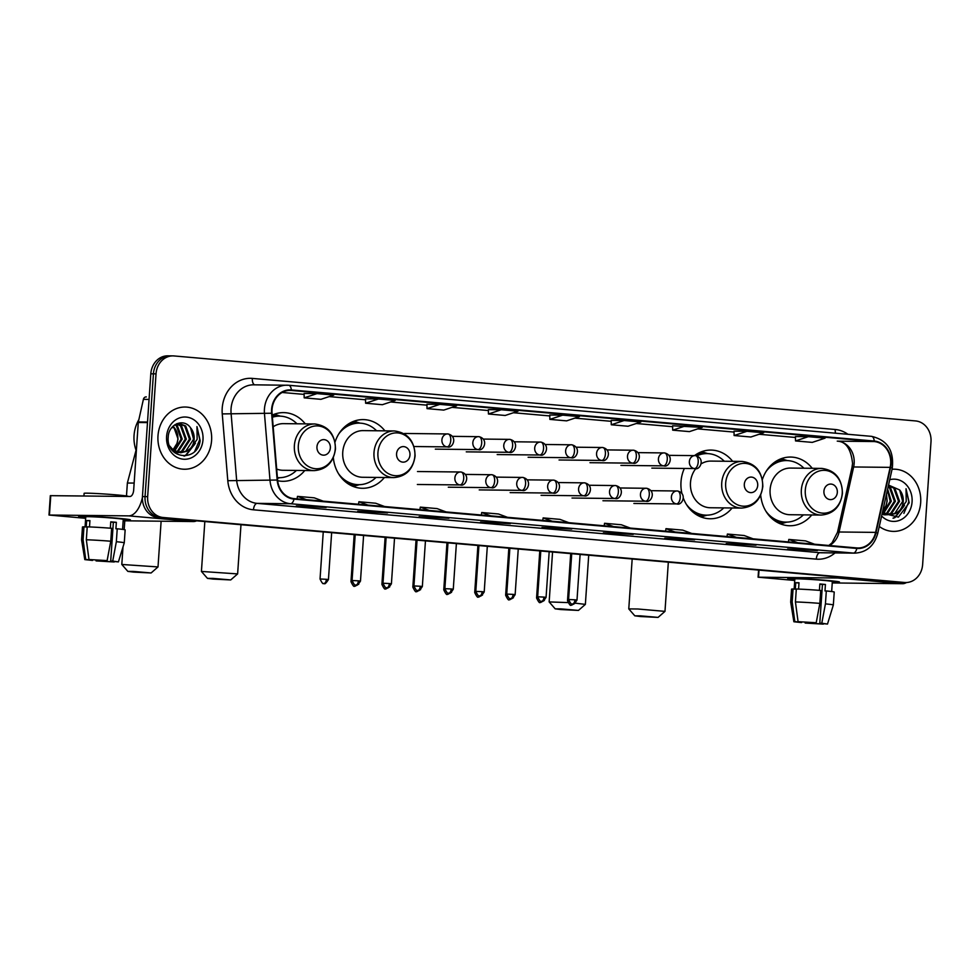 <?xml version="1.0" encoding="UTF-8"?>
<svg xmlns="http://www.w3.org/2000/svg" width="980" height="980" viewBox="0 0 980 980"><rect width="100%" height="100%" fill="white"/><g stroke="black" fill="none" stroke-linecap="round" stroke-linejoin="round"><path stroke-width="1.47" d="M760.688 495.084A34.349 29.682 90.6 0 0 789.843 525.745A34.349 29.682 90.6 0 0 811.746 514.966M684.346 468.465A34.349 29.682 90.6 0 0 681.002 481.829A34.349 29.682 90.6 0 0 681.86 493.197M683.403 498.293A34.349 29.682 90.6 0 0 710.218 518.763A34.349 29.682 90.6 0 0 732.121 507.983M333.335 457.636A34.349 29.682 90.6 0 0 362.49 488.285A34.349 29.682 90.6 0 0 384.393 477.505M277.671 480.715A34.349 29.682 90.6 0 0 282.865 481.303A34.349 29.682 90.6 0 0 304.768 470.523M384.895 430.845A34.349 29.682 90.6 0 0 363.225 419.599A34.349 29.682 90.6 0 0 335.013 442.139M732.624 461.323A34.349 29.682 90.6 0 0 710.953 450.077A34.349 29.682 90.6 0 0 694.514 455.614M812.236 468.305A34.349 29.682 90.6 0 0 790.578 457.06A34.349 29.682 90.6 0 0 762.367 479.588M305.27 423.875A34.349 29.682 90.6 0 0 283.612 412.617A34.349 29.682 90.6 0 0 272.207 415.116M171.5 355.924A19.441 16.807 90.6 0 0 170.385 355.863L167.776 355.838A19.441 16.807 90.6 0 0 150.81 373.809L142.443 496.578A19.441 16.807 90.6 0 0 157.878 517.428L899.346 582.414A19.441 16.807 90.6 0 0 900.461 582.475L903.07 582.5A19.441 16.807 90.6 0 1 901.955 582.451A19.441 16.807 90.6 0 0 903.07 582.5L905.667 582.524A19.441 16.807 90.6 0 0 922.633 564.554L931 441.784A19.441 16.807 90.6 0 0 915.577 420.935L174.097 355.948A19.441 16.807 90.6 0 0 172.995 355.887A19.441 16.807 90.6 0 0 156.028 373.858L147.662 496.627A19.441 16.807 90.6 0 0 163.084 517.489L904.565 582.475A19.441 16.807 90.6 0 0 905.667 582.524M147.662 496.627L145.052 496.603A19.441 16.807 90.6 0 0 160.487 517.452L901.955 582.451L160.487 517.452A19.441 16.807 90.6 0 1 145.052 496.603L153.419 373.833L145.052 496.603L142.443 496.578M170.385 355.863A19.441 16.807 90.6 0 0 153.419 373.833A19.441 16.807 90.6 0 1 170.385 355.863L172.995 355.887M157.988 435.782A31.103 26.889 90.6 0 0 184.448 469.236A31.103 26.889 90.6 0 0 211.582 440.486A31.103 26.889 90.6 0 0 185.122 407.031A31.103 26.889 90.6 0 0 157.988 435.782A31.103 26.889 90.6 0 0 184.448 469.236A31.103 26.889 90.6 0 0 211.582 440.486A31.103 26.889 90.6 0 0 185.122 407.031A31.103 26.889 90.6 0 0 157.988 435.782M879.281 526.456A31.103 26.889 90.6 0 0 893.539 531.393A31.103 26.889 90.6 0 0 920.673 502.63A31.103 26.889 90.6 0 0 894.201 469.187A31.103 26.889 90.6 0 0 892.07 469.261A31.103 26.889 90.6 0 1 894.201 469.187L894.201 469.187A31.103 26.889 90.6 0 1 920.673 502.63A31.103 26.889 90.6 0 1 893.539 531.393A31.103 26.889 90.6 0 1 879.281 526.456M272.024 409.567A20.739 17.922 -89.4 0 1 290.117 390.408A20.739 17.922 -89.4 0 1 291.305 390.457L874.197 441.551A20.739 17.922 -89.4 0 1 890.146 467.362L875.606 532.385A20.739 17.922 -89.4 0 1 858.039 547.991A20.739 17.922 -89.4 0 1 856.851 547.93L294.025 498.6A20.739 17.922 -89.4 0 1 277.597 479.967L272.048 413.18A20.739 17.922 -89.4 0 1 272.024 409.567M271.582 409.53A21.254 18.375 90.6 0 0 271.607 413.241L277.156 480.029A21.254 18.375 90.6 0 0 294 499.114L856.814 548.445A21.254 18.375 90.6 0 0 876.047 532.52L890.575 467.485A21.254 18.375 90.6 0 0 874.234 441.037L291.342 389.942A21.254 18.375 90.6 0 0 271.582 409.53M795.429 436.541L808.341 436.676L795.527 440.927L795.429 436.541M734.02 431.163L746.932 431.298L734.106 435.537L734.02 431.163M685.51 425.908L672.697 430.159L689.442 431.616L702.256 427.378L672.598 425.786M611.189 420.396L624.089 420.53L611.275 424.769L611.189 420.396M304.094 393.47L317.005 393.617L304.192 397.856L304.094 393.47M365.516 398.86L378.427 398.995L365.613 403.233L365.516 398.86M426.937 404.238L439.836 404.385L427.023 408.623L426.937 404.238M488.346 409.628L501.258 409.763L488.444 414.001L488.346 409.628M549.768 415.005L562.679 415.14L549.854 419.391L549.768 415.005M694.6 539.809L664.808 538.204L694.6 539.809A5.182 2.597 -85 0 1 694.489 539.809L677.793 538.339M756.009 545.199L726.229 543.582L756.009 545.199A5.182 2.597 -85 0 1 755.911 545.186L739.214 543.729M817.43 550.576L787.638 548.971L817.43 550.576A5.182 2.597 -85 0 1 817.332 550.576L800.623 549.106M510.347 523.663L480.555 522.058L510.347 523.663A5.182 2.597 -85 0 1 510.249 523.651L493.54 522.193M448.926 518.273L419.134 516.668L448.926 518.273A5.182 2.597 -85 0 1 448.828 518.273L432.131 516.815M387.504 512.895L357.724 511.291L387.504 512.895A5.182 2.597 -85 0 1 387.406 512.895L370.71 511.425M326.095 507.518L296.303 505.901L326.095 507.518A5.182 2.597 -85 0 1 325.997 507.505L309.288 506.048M633.178 534.431L603.386 532.814L633.178 534.431A5.182 2.597 -85 0 1 633.08 534.418L616.371 532.961M571.757 529.041L541.977 527.436L571.757 529.041A5.182 2.597 -85 0 1 571.659 529.041L554.962 527.571M734.106 435.537L750.864 437.007L763.677 432.768L746.932 431.298M795.527 440.927L812.273 442.384L825.099 438.146L808.341 436.676M488.444 414.001L505.19 415.471L518.004 411.233L501.258 409.763M427.023 408.623L443.769 410.093L456.594 405.843L439.836 404.385M365.613 403.233L382.359 404.703L395.173 400.465L378.427 398.995M304.192 397.856L320.938 399.326L333.764 395.087L317.005 393.617M611.275 424.769L628.021 426.239L640.846 422L624.089 420.53M549.854 419.391L566.612 420.861L579.425 416.61L562.679 415.14M558.723 528.906L558.796 527.914M620.144 534.284L620.205 533.292M313.061 507.371L313.122 506.378M374.47 512.76L374.544 511.768M435.892 518.138L435.953 517.146M497.301 523.516L497.375 522.524M804.396 550.442L804.458 549.449M742.975 545.052L743.036 544.059M681.553 539.674L681.627 538.682M672.697 430.159L672.598 425.773M568.915 522.695L559.899 519.363L543.141 517.893L542.749 520.404M552.169 521.225L543.141 517.893M507.493 517.317L498.477 513.986L481.731 512.516L481.327 515.015M490.747 515.848L481.731 512.516M446.084 511.928L437.055 508.596L420.31 507.126L419.918 509.637M429.326 510.458L420.31 507.126M384.662 506.55L375.646 503.218L358.888 501.748L358.496 504.247M367.916 505.08L358.888 501.748M323.241 501.16L314.225 497.828L297.479 496.37L297.087 498.869M306.495 499.69L297.479 496.37M630.336 528.073L621.308 524.753L604.562 523.283L604.17 525.782M613.578 526.615L604.562 523.283M691.745 533.463L682.729 530.131L665.971 528.661L665.579 531.172M675 531.993L665.971 528.661M753.167 538.841L744.139 535.509L727.393 534.051L727.001 536.55M736.421 537.371L727.393 534.051M814.576 544.231L805.56 540.899L788.814 539.429L788.41 541.94M797.83 542.761L788.814 539.429M138.854 419.685A32.401 28.004 90.6 0 0 134.052 435.439A32.401 28.004 90.6 0 0 136.33 451.008M175.334 424.475L177.441 425.884L182.194 439.077L174.648 450.996M174.134 451.266L173.423 451.596M174.857 424.781L176.4 425.871L181.153 439.065L174.134 450.665M178.776 452.54L182.611 451.253L190.475 439.163L185.71 425.969L179.095 423.434L176.988 423.63L181.57 425.933L186.335 439.126L178.47 451.204L176.719 451.976M176.192 452.135L174.636 452.491M176.633 423.789L180.541 425.92L185.293 439.113L177.441 451.192L176.192 451.768M175.677 451.964L174.256 452.356M178.262 452.613L174.342 452.429M178.568 423.434L184.681 425.957L189.434 439.15L181.57 451.241L178.262 452.429M177.748 452.527L176.192 452.674M176.706 452.699L174.562 452.625M190.549 427.795C183.775 417.725 168.658 424.156 168.229 436.86C165.743 459.289 197.703 462.646 200.128 440.657L196.956 426.582L197.127 439.383L190.561 448.326A14.651 12.654 90.6 0 0 194.15 439.212A14.651 12.654 90.6 0 0 190.549 427.795L193.575 439.199L185.71 451.29L180.332 452.723M190.561 448.326L186.751 451.302L180.847 452.736L173.436 450.188L169.663 445.974M180.847 452.736L171.733 449.636M173.399 425.933L178.054 439.028L176.915 443.536L172.982 449.832M176.915 443.536A14.651 12.654 90.6 0 0 177.846 439.028A14.651 12.654 90.6 0 0 172.982 426.312M166.588 436.541A21.131 18.253 90.6 0 0 183.346 459.204A21.131 18.253 90.6 0 0 202.995 439.726A21.131 18.253 90.6 0 0 186.225 417.076A21.131 18.253 90.6 0 0 166.588 436.541M196.956 426.582L199.749 439.567L194.787 451.241M194.444 444.675L185.563 455.284L183.922 456.043M195.424 443.23L186.078 455.284L184.485 456.031M85.726 517.416A25.921 0.87 3.9 0 1 78.694 516.288A25.921 0.87 3.9 0 1 117.551 518.236A25.921 0.87 3.9 0 1 130.328 519.817A25.921 0.87 3.9 0 1 123.223 519.976A25.921 0.87 3.9 0 0 130.365 519.865A25.921 0.87 3.9 0 0 117.551 518.236A25.921 0.87 3.9 0 0 91.654 516.472A25.921 0.87 3.9 0 0 78.645 516.338A25.921 0.87 3.9 0 0 85.726 517.416M142.406 497.522A25.921 13.009 95 0 1 128.65 515.872L49 515.039L85.664 518.322M196.6 520.821A25.921 13.009 95 0 1 193.415 521.544L123.162 520.797M49 515.039L50.323 495.66L129.972 496.48A6.48 3.259 -85 0 0 133.672 490.061L138.278 422.49A3.234 2.805 -89.4 0 1 138.352 421.939L143.399 399.35A3.234 2.805 -89.4 0 1 146.339 396.912L146.155 396.912M92.537 559.825L92.5 560.438L89.18 559.531M86.338 539.784L88.984 559.519L107.126 560.597L110.765 541.23L111.647 528.306A21.389 0.711 3.9 0 0 87.22 526.86L86.338 539.784A21.389 0.711 3.9 0 1 110.765 541.23M110.765 522.046L113.349 522.291L110.703 561.062L112.712 561.087L116.351 541.72L117.233 528.796L115.91 528.784L116.351 522.328A18.792 0.625 3.9 0 0 113.692 522.083A18.792 0.625 3.9 0 0 110.765 521.838L110.336 528.208M85.076 526.922L85.762 516.827A18.792 0.625 3.9 0 1 95.195 516.926A18.792 0.625 3.9 0 1 113.962 518.2A18.792 0.625 3.9 0 1 123.26 519.376L122.574 529.384M83.937 495.99L84.109 493.344A22.038 0.735 3.9 0 1 95.17 493.455A22.038 0.735 3.9 0 1 117.184 494.961A22.038 0.735 3.9 0 1 128.074 496.333L128.074 496.468M117.233 528.796A21.389 0.711 3.9 0 1 125.146 529.898L124.264 542.822A21.389 0.711 3.9 0 0 116.351 541.72M88.984 559.519L107.126 560.597M112.712 561.087L118.409 561.895L114.06 561.479M110.826 561.075L114.293 561.736M114.219 561.981L96.077 560.903L98.086 560.928L98.135 560.095M96.028 559.972L96.077 560.903M110.703 561.062L114.047 561.712M110.789 561.675L98.086 560.928M89.499 526.934L89.927 520.601A18.792 0.625 3.9 0 0 86.669 520.564L86.228 527.02L83.962 526.824L83.079 539.747L85.726 559.482L89.156 559.788M92.5 560.438L84.794 559.605L81.585 539.919A21.389 0.711 3.9 0 1 81.585 539.907L82.467 526.983A21.389 0.711 3.9 0 1 83.962 526.824M81.585 539.907A21.389 0.711 3.9 0 1 83.079 539.747M84.794 559.605L85.726 559.482M86.669 520.564L89.915 520.846M113.349 522.291L116.351 522.328M133.599 572.1L151.104 572.969L133.513 571.426L127.841 571.377L133.599 572.1M123.002 546.913L121.802 564.468L158.013 566.93L151.104 572.969M330.358 447.983A7.779 6.725 90.6 0 0 324.184 439.64A7.779 6.725 90.6 0 0 316.957 446.807A7.779 6.725 90.6 0 0 323.13 455.149A7.779 6.725 90.6 0 0 330.358 447.983M276.691 469.053A23.324 20.164 90.6 0 0 282.987 470.29L314.237 470.621A23.324 20.164 90.6 0 1 294.38 445.533A23.324 20.164 90.6 0 1 314.739 423.973L283.49 423.642A23.324 20.164 90.6 0 0 273.175 426.778M296.928 423.777A30.784 26.607 90.6 0 0 279.655 416.145A30.784 26.607 90.6 0 0 272.391 417.235M272.293 416.071A31.066 26.852 90.6 0 1 279.692 416.145L278.357 416.132A30.784 26.607 90.6 0 0 272.354 416.855M277.414 477.677A30.784 26.607 90.6 0 0 277.695 477.689L278.994 477.701A30.784 26.607 90.6 0 0 296.425 470.437M277.401 477.627A30.784 26.607 90.6 0 0 278.994 477.701M213.224 579.082L230.717 579.94L213.138 578.396L207.454 578.359L213.224 579.082M204.832 521.544L201.427 571.438L237.626 573.913L230.717 579.94M409.971 454.965A7.779 6.725 90.6 0 0 403.809 446.623A7.779 6.725 90.6 0 0 396.569 453.789A7.779 6.725 90.6 0 0 402.743 462.131A7.779 6.725 90.6 0 0 409.971 454.965M394.352 430.955L363.102 430.612A23.324 20.164 90.6 0 0 342.755 452.184A23.324 20.164 90.6 0 0 362.612 477.272L393.85 477.603C406.075 476.525 413.156 469.322 415.079 455.994C414.699 441.086 407.79 432.731 394.352 430.955A23.324 20.164 90.6 0 0 374.005 452.515A23.324 20.164 90.6 0 0 393.85 477.603M376.553 430.759A30.784 26.607 90.6 0 0 359.28 423.127A30.784 26.607 90.6 0 0 338.958 433.662M348.807 423.74A31.066 26.852 90.6 0 1 359.305 423.127L357.97 423.103A30.784 26.607 90.6 0 0 343.907 427.574M343.343 479.894A30.784 26.607 90.6 0 0 357.308 484.671L358.619 484.684A30.784 26.607 90.6 0 0 376.051 477.419M338.529 473.708A30.784 26.607 90.6 0 0 358.619 484.684A31.066 26.852 90.6 0 1 348.157 483.838M560.952 609.56L578.445 610.418L560.866 608.874L555.182 608.837L560.952 609.56M575.309 603.166L585.366 604.391L578.445 610.418M757.712 485.443A7.779 6.725 90.6 0 0 751.538 477.101A7.779 6.725 90.6 0 0 744.31 484.267A7.779 6.725 90.6 0 0 750.472 492.609A7.779 6.725 90.6 0 0 757.712 485.443M695.886 468.514A23.324 20.164 90.6 0 0 690.484 482.662A23.324 20.164 90.6 0 0 710.341 507.75L741.578 508.081A23.324 20.164 90.6 0 1 721.733 482.993A23.324 20.164 90.6 0 1 742.081 461.433L710.843 461.09A23.324 20.164 90.6 0 0 701.19 463.822M724.281 461.237A30.784 26.607 90.6 0 0 707.009 453.605A30.784 26.607 90.6 0 0 696.731 455.872M696.535 454.218A31.066 26.852 90.6 0 1 707.033 453.605L705.698 453.581A30.784 26.607 90.6 0 0 695.812 455.676M691.084 510.372A30.784 26.607 90.6 0 0 705.049 515.149L706.347 515.162A30.784 26.607 90.6 0 0 723.779 507.897M686.257 504.185A30.784 26.607 90.6 0 0 706.347 515.162M555.182 608.837L549.155 601.916L567.812 602.59M640.565 616.53L658.07 617.4L640.491 615.857L634.807 615.82L640.565 616.53M634.807 615.82L628.78 608.899L637.882 608.997L664.979 611.373L658.07 617.4M837.324 492.426A7.779 6.725 90.6 0 0 831.15 484.083A7.779 6.725 90.6 0 0 823.923 491.25A7.779 6.725 90.6 0 0 830.097 499.592A7.779 6.725 90.6 0 0 837.324 492.426M821.706 468.403L790.456 468.073A23.324 20.164 90.6 0 0 770.109 489.632A23.324 20.164 90.6 0 0 789.954 514.721L821.203 515.063C833.429 513.986 840.497 506.77 842.433 493.442C842.053 478.546 835.144 470.192 821.706 468.403A23.324 20.164 90.6 0 0 801.346 489.976A23.324 20.164 90.6 0 0 821.203 515.063M803.906 468.22A30.784 26.607 90.6 0 0 786.622 460.576A30.784 26.607 90.6 0 0 766.311 471.123M776.148 461.2A31.066 26.852 90.6 0 1 786.658 460.576L785.323 460.563A30.784 26.607 90.6 0 0 771.26 465.035M770.697 517.354A30.784 26.607 90.6 0 0 784.662 522.12L785.96 522.132A30.784 26.607 90.6 0 0 803.404 514.868M765.87 511.156A30.784 26.607 90.6 0 0 785.96 522.132M794.805 579.572A25.921 0.87 3.9 0 1 787.785 578.445A25.921 0.87 3.9 0 1 826.63 580.393A25.921 0.87 3.9 0 1 839.419 581.961A25.921 0.87 3.9 0 1 832.302 582.12A25.921 0.87 3.9 0 0 839.456 582.01A25.921 0.87 3.9 0 0 826.63 580.393A25.921 0.87 3.9 0 0 800.746 578.629A25.921 0.87 3.9 0 0 787.736 578.494A25.921 0.87 3.9 0 0 794.805 579.572M840.914 577.293A25.921 13.009 95 0 1 837.729 578.016L758.091 577.196L794.743 580.466M906.549 582.512A25.921 13.009 95 0 1 902.494 583.7L832.253 582.941M801.628 621.969L801.591 622.582L798.259 621.688M795.429 601.941L798.075 621.663L816.217 622.741L819.856 603.386L820.726 590.462A21.389 0.711 3.9 0 0 796.311 589.017L795.429 601.941A21.389 0.711 3.9 0 1 819.856 603.386M819.856 584.202L822.441 584.435L819.795 623.207L821.791 623.231L825.43 603.876L826.312 590.952L824.989 590.94L825.43 584.472A18.792 0.625 3.9 0 0 822.784 584.227A18.792 0.625 3.9 0 0 819.856 583.982L819.415 590.352M794.155 589.078L794.841 578.972A18.792 0.625 3.9 0 1 804.274 579.07A18.792 0.625 3.9 0 1 823.053 580.356A18.792 0.625 3.9 0 1 832.339 581.532L831.665 591.528M826.312 590.952A21.389 0.711 3.9 0 1 834.225 592.043L833.343 604.966A21.389 0.711 3.9 0 1 833.343 604.979A21.389 0.711 3.9 0 0 825.43 603.876M798.075 621.663L816.217 622.741M821.791 623.231L827.5 624.052L823.151 623.635M819.917 623.219L823.372 623.88M823.31 624.125L805.168 623.06L807.165 623.072L807.226 622.239M805.119 622.129L805.168 623.06M819.795 623.207L823.127 623.868M819.868 623.831L807.165 623.072M798.577 589.09L799.006 582.745A18.792 0.625 3.9 0 0 795.748 582.708L795.307 589.176L793.053 588.98L792.171 601.904L794.817 621.626L798.247 621.933M801.591 622.582L793.874 621.761L790.676 602.063L791.558 589.139A21.389 0.711 3.9 0 1 793.053 588.98M790.676 602.063A21.389 0.711 3.9 0 1 792.171 601.904M793.874 621.761L794.817 621.626M795.748 582.708L798.994 583.002M822.441 584.435L825.43 584.472M887.635 489.094L891.273 501.233L883.74 513.14M883.213 513.422L882.514 513.753M887.414 490.074L890.244 501.221L883.225 512.822M882.698 513.128L898.378 517.121L909.207 502.814L906.035 488.738L906.218 501.527L899.64 510.482A14.651 12.654 90.6 0 0 903.229 501.356A14.651 12.654 90.6 0 0 899.628 489.939L902.666 501.356L894.801 513.434L889.411 514.868M888.211 486.509L890.661 488.077L895.414 501.27L887.562 513.361L885.798 514.12M885.283 514.292L883.727 514.647M888.101 486.987L889.632 488.065L894.385 501.258L886.52 513.349L885.283 513.924M884.769 514.108L883.335 514.512M888.419 485.578L894.801 488.126L899.554 501.319L891.702 513.398L887.868 514.684M887.341 514.757L883.421 514.586M888.395 485.663L893.76 488.113L898.525 501.307L890.661 513.398L887.353 514.586M886.827 514.684L885.271 514.831M885.798 514.843L883.642 514.77M899.64 510.482L895.83 513.447L889.938 514.892L882.453 512.283M889.938 514.892L882.319 512.895M886.471 494.275L887.145 501.184L885.994 505.68L882.649 511.389M885.994 505.68A14.651 12.654 90.6 0 0 886.937 501.184A14.651 12.654 90.6 0 0 886.263 495.206M881.62 515.995A21.131 18.253 90.6 0 0 900.62 519.89A21.131 18.253 90.6 0 0 912.074 501.883A21.131 18.253 90.6 0 0 889.73 479.722M899.628 489.939L888.529 485.076M906.035 488.738L908.827 501.711L903.879 513.385M903.523 506.832L894.642 517.428L893.013 518.187M904.503 505.386L895.169 517.44L893.564 518.175M157.878 517.428L163.084 517.489M150.81 373.809L156.028 373.858M899.346 582.414L904.565 582.475M890.146 467.362L853.641 466.97A20.739 17.922 90.6 0 0 854.156 463.405A20.739 17.922 90.6 0 0 837.692 441.159L837.471 441.147A11.662 5.856 -85 0 0 837.692 441.159L874.197 441.551M829.497 545.529A20.739 17.922 90.6 0 0 839.101 531.993L853.641 466.97A11.662 1.397 -167.4 0 0 852.012 467.313L852.563 463.491C851.044 449.085 846.01 441.637 837.471 441.147A11.662 5.856 -85 0 1 837.251 441.123M291.305 390.457L288.929 390.432M835.021 552.928A32.401 28.004 -89.4 0 1 816.291 559.139L253.477 509.808A32.401 28.004 -89.4 0 1 227.801 480.702L222.252 413.915A32.401 28.004 -89.4 0 1 252.326 378.402L835.23 429.497A6.48 3.259 -85 0 0 835.56 433.197M835.23 429.497A32.401 28.004 -89.4 0 1 847.884 434.275M856.814 548.445A6.48 3.259 95 0 1 853.372 553.063L290.546 503.732A25.921 22.405 -89.4 0 1 270.014 480.457L264.465 413.67A25.921 22.405 -89.4 0 1 264.429 409.15A25.921 22.405 -89.4 0 1 287.042 385.189A25.921 22.405 -89.4 0 1 288.524 385.263A6.48 3.259 95 0 1 288.647 385.263A6.48 3.259 95 0 1 291.342 389.942M874.234 441.037A6.48 3.259 -85 0 0 871.551 436.357L288.647 385.263L253.661 384.822A25.921 22.405 90.6 0 0 231.047 408.783A25.921 22.405 90.6 0 0 231.084 413.303L236.633 480.09A25.921 22.405 90.6 0 0 257.177 503.377L819.99 552.708A25.921 22.405 90.6 0 0 821.473 552.781L854.854 553.137A25.921 22.405 -89.4 0 1 853.372 553.063L819.99 552.708A6.48 3.259 -85 0 0 816.291 559.139M271.607 413.241L222.252 413.915M253.477 509.808A6.48 3.259 -85 0 1 257.177 503.377L290.546 503.732A6.48 3.259 -85 0 0 294 499.114M876.047 532.52A6.48 0.772 12.6 0 1 877.725 533.451L892.253 468.416C894.226 450.702 887.329 440.02 871.551 436.357A6.48 3.259 -85 0 0 871.428 436.345L288.769 385.275M227.801 480.702L277.156 480.029M890.575 467.485A6.48 0.772 12.6 0 1 892.253 468.416M252.326 378.402A6.48 3.259 -85 0 0 254.714 384.834M875.606 532.385L839.101 531.993A11.662 1.397 -167.4 0 0 837.484 532.336L852.012 467.313M759.096 434.275L795.454 437.46L759.12 434.275M734.032 432.07L697.699 428.885L734.032 432.082M672.623 426.692L636.289 423.507L672.623 426.704M611.202 421.302L574.868 418.117M549.792 415.924L513.447 412.739L549.792 415.937M488.371 410.547L452.037 407.362L488.371 410.547M426.949 405.157L390.616 401.971L426.949 405.169M329.182 396.594L365.54 399.779L329.194 396.594M304.118 394.389L282.142 392.466L304.118 394.401M193.415 521.544L128.65 515.872M147.49 422.588L138.278 422.49M50.764 495.635L49.441 515.015M138.352 421.939L147.527 422.037M149.07 399.411L143.399 399.35M134.15 483.042L127.363 483.054L126.481 495.954M335.258 448.938A21.425 18.522 90.6 0 0 318.243 425.957A21.425 18.522 90.6 0 0 298.324 445.704A21.425 18.522 90.6 0 0 315.327 468.697A21.425 18.522 90.6 0 0 335.258 448.938M277.426 477.885A31.066 26.852 90.6 0 0 279.031 477.701M414.871 455.921A21.425 18.522 90.6 0 0 397.868 432.94A21.425 18.522 90.6 0 0 377.937 452.687A21.425 18.522 90.6 0 0 394.952 475.668A21.425 18.522 90.6 0 0 414.871 455.921M762.599 486.399A21.425 18.522 90.6 0 0 745.596 463.418A21.425 18.522 90.6 0 0 725.678 483.165A21.425 18.522 90.6 0 0 742.681 506.146A21.425 18.522 90.6 0 0 762.599 486.399M695.886 514.316A31.066 26.852 90.6 0 0 706.372 515.162M842.224 493.381A21.425 18.522 90.6 0 0 825.209 470.388A21.425 18.522 90.6 0 0 805.291 490.147A21.425 18.522 90.6 0 0 822.293 513.128A21.425 18.522 90.6 0 0 842.224 493.381M775.511 521.287A31.066 26.852 90.6 0 0 785.997 522.132M404.532 433.466L448.056 433.956A6.48 3.259 95 0 0 447.934 433.944A6.48 5.598 90.6 0 0 447.554 433.932A6.48 5.598 90.6 0 0 441.907 439.922A6.48 5.598 90.6 0 0 447.052 446.868A6.48 3.259 -85 0 0 450.751 440.449A6.48 3.259 95 0 0 448.056 433.956C458.211 436.418 452.65 448.95 447.419 446.892A6.48 5.598 90.6 0 1 447.052 446.868M326.365 579.303L320.043 578.984C321.893 582.867 323.094 584.35 323.621 583.443L323.878 583.468A4.214 2.119 95 0 0 323.964 583.48A4.214 2.119 -85 0 0 326.365 579.303L328.447 579.56L331.644 532.654M452.552 436.357L478.987 436.663A6.48 3.259 95 0 0 478.865 436.663A6.48 5.598 90.6 0 0 478.485 436.639A6.48 5.598 90.6 0 0 472.838 442.629A6.48 5.598 90.6 0 0 477.983 449.575A6.48 3.259 -85 0 0 481.682 443.156A6.48 3.259 95 0 0 478.987 436.663C489.143 439.138 483.581 451.658 478.35 449.6A6.48 5.598 90.6 0 1 477.983 449.575M352.151 581.679L350.975 581.704C352.825 585.587 354.025 587.069 354.552 586.15L354.809 586.187A4.214 2.119 95 0 0 354.895 586.187A4.214 2.119 -85 0 0 356.451 585.011M483.483 439.077L509.919 439.371A6.48 3.259 95 0 0 509.796 439.371A6.48 5.598 90.6 0 0 509.416 439.346A6.48 5.598 90.6 0 0 503.769 445.337A6.48 5.598 90.6 0 0 508.914 452.295A6.48 3.259 -85 0 0 512.614 445.863A6.48 3.259 95 0 0 509.919 439.371C520.074 441.845 514.512 454.377 509.282 452.307A6.48 5.598 90.6 0 1 508.914 452.295M383.082 584.399L381.906 584.411C383.756 588.294 384.956 589.776 385.483 588.858L385.74 588.894A4.214 2.119 95 0 0 385.826 588.894A4.214 2.119 -85 0 0 387.382 587.731M514.414 441.784L540.85 442.09A6.48 3.259 95 0 0 540.727 442.078A6.48 5.598 90.6 0 0 540.348 442.066A6.48 5.598 90.6 0 0 534.7 448.056A6.48 5.598 90.6 0 0 539.845 455.002A6.48 3.259 -85 0 0 543.545 448.571A6.48 3.259 95 0 0 540.85 442.09C551.005 444.553 545.443 457.084 540.213 455.026A6.48 5.598 90.6 0 1 539.845 455.002M414.013 587.106L412.837 587.118C414.699 591.001 415.888 592.484 416.414 591.577L416.672 591.601A4.214 2.119 95 0 0 416.757 591.601A4.214 2.119 -85 0 0 418.313 590.438M545.346 444.491L571.781 444.798A6.48 3.259 95 0 0 571.659 444.785A6.48 5.598 90.6 0 0 571.291 444.773A6.48 5.598 90.6 0 0 565.632 450.763A6.48 5.598 90.6 0 0 570.777 457.709A6.48 3.259 -85 0 0 574.476 451.29A6.48 3.259 95 0 0 571.781 444.798C581.936 447.272 576.375 459.791 571.144 457.734A6.48 5.598 90.6 0 1 570.777 457.709M444.945 589.813L443.769 589.838C445.63 593.709 446.819 595.203 447.346 594.284L447.615 594.309A4.214 2.119 95 0 0 447.689 594.321A4.214 2.119 -85 0 0 449.244 593.145M576.277 447.211L602.712 447.505A6.48 3.259 95 0 0 602.59 447.505A6.48 5.598 90.6 0 0 602.222 447.48A6.48 5.598 90.6 0 0 596.563 453.471A6.48 5.598 90.6 0 0 601.708 460.429A6.48 3.259 -85 0 0 605.407 453.997A6.48 3.259 95 0 0 602.712 447.505C612.868 449.979 607.306 462.511 602.075 460.441A6.48 5.598 90.6 0 1 601.708 460.429M475.876 592.52L474.712 592.545C476.562 596.428 477.75 597.91 478.277 596.991L478.546 597.028A4.214 2.119 95 0 0 478.62 597.028A4.214 2.119 -85 0 0 480.176 595.865M607.208 449.918L633.644 450.224A6.48 3.259 95 0 0 633.521 450.212A6.48 5.598 90.6 0 0 633.154 450.2A6.48 5.598 90.6 0 0 627.494 456.19A6.48 5.598 90.6 0 0 632.639 463.136A6.48 3.259 -85 0 0 636.339 456.705A6.48 3.259 95 0 0 633.644 450.224C643.811 452.687 638.237 465.218 633.007 463.16A6.48 5.598 90.6 0 1 632.639 463.136M506.807 595.24L505.643 595.252C507.493 599.135 508.681 600.618 509.208 599.711L509.478 599.736A4.214 2.119 95 0 0 509.551 599.736A4.214 2.119 -85 0 0 511.107 598.572M638.139 452.625L664.575 452.932A6.48 3.259 95 0 0 664.452 452.919A6.48 5.598 90.6 0 0 664.085 452.907A6.48 5.598 90.6 0 0 658.425 458.897A6.48 5.598 90.6 0 0 663.57 465.843A6.48 3.259 -85 0 0 667.27 459.424A6.48 3.259 95 0 0 664.575 452.932C674.742 455.406 669.168 467.926 663.938 465.868A6.48 5.598 90.6 0 1 663.57 465.843M537.738 597.947L536.575 597.971C538.424 601.843 539.613 603.337 540.139 602.418L540.409 602.443A4.214 2.119 95 0 0 540.482 602.455A4.214 2.119 -85 0 0 542.038 601.279M669.071 455.345L695.506 455.639A6.48 3.259 95 0 0 695.384 455.639A6.48 5.598 90.6 0 0 695.016 455.614A6.48 5.598 90.6 0 0 689.357 461.605A6.48 5.598 90.6 0 0 694.502 468.563A6.48 3.259 -85 0 0 698.201 462.131A6.48 3.259 95 0 0 695.506 455.639C705.673 458.113 700.1 470.633 694.869 468.575A6.48 5.598 90.6 0 1 694.502 468.563M568.67 600.654L567.506 600.679C569.356 604.562 570.544 606.044 571.071 605.126L571.34 605.162A4.214 2.119 95 0 0 571.413 605.162A4.214 2.119 -85 0 0 572.969 603.999M358.386 580.834L352.077 580.515C353.927 584.399 355.115 585.881 355.642 584.974L355.912 584.999A4.214 2.119 95 0 0 355.985 585.011A4.214 2.119 -85 0 0 358.386 580.834L360.481 581.091L363.592 535.46M417.492 471.527L461.017 472.005A6.48 3.259 95 0 0 460.894 472.005A6.48 5.598 90.6 0 0 460.527 471.98A6.48 5.598 90.6 0 0 454.867 477.971A6.48 5.598 90.6 0 0 460.012 484.929A6.48 3.259 -85 0 0 463.712 478.497A6.48 3.259 95 0 0 461.017 472.005C471.184 474.479 465.61 487.011 460.38 484.941A6.48 5.598 90.6 0 1 460.012 484.929M389.329 583.541L383.009 583.235C384.858 587.118 386.047 588.6 386.573 587.682L386.843 587.718A4.214 2.119 95 0 0 386.916 587.718A4.214 2.119 -85 0 0 389.329 583.541L391.412 583.811L394.524 538.167M465.512 474.418L491.948 474.724A6.48 3.259 95 0 0 491.825 474.712A6.48 5.598 90.6 0 0 491.458 474.7A6.48 5.598 90.6 0 0 485.798 480.69A6.48 5.598 90.6 0 0 490.943 487.636A6.48 3.259 -85 0 0 494.643 481.217A6.48 3.259 95 0 0 491.948 474.724C502.115 477.199 496.541 489.718 491.311 487.66A6.48 5.598 90.6 0 1 490.943 487.636M420.261 586.248L413.94 585.942C415.79 589.825 416.978 591.308 417.505 590.389L417.774 590.426A4.214 2.119 95 0 0 417.848 590.426A4.214 2.119 -85 0 0 420.261 586.248L422.343 586.518L425.455 540.887M496.444 477.125L522.879 477.432A6.48 3.259 95 0 0 522.757 477.432A6.48 5.598 90.6 0 0 522.389 477.407A6.48 5.598 90.6 0 0 516.73 483.397A6.48 5.598 90.6 0 0 521.875 490.343A6.48 3.259 -85 0 0 525.574 483.924A6.48 3.259 95 0 0 522.879 477.432C533.047 479.906 527.473 492.426 522.242 490.368A6.48 5.598 90.6 0 1 521.875 490.343M451.192 588.968L444.871 588.649C446.721 592.533 447.909 594.015 448.436 593.108L448.705 593.133A4.214 2.119 95 0 0 448.779 593.145A4.214 2.119 -85 0 0 451.192 588.968L453.274 589.225L456.386 543.594M527.375 479.845L553.81 480.139A6.48 3.259 95 0 0 553.688 480.139A6.48 5.598 90.6 0 0 553.32 480.114A6.48 5.598 90.6 0 0 547.661 486.105A6.48 5.598 90.6 0 0 552.806 493.063A6.48 3.259 -85 0 0 556.505 486.631A6.48 3.259 95 0 0 553.81 480.139C563.978 482.613 558.404 495.145 553.173 493.075A6.48 5.598 90.6 0 1 552.806 493.063M482.123 591.675L475.802 591.369C477.652 595.252 478.84 596.734 479.367 595.816L479.637 595.852A4.214 2.119 95 0 0 479.71 595.852A4.214 2.119 -85 0 0 482.123 591.675L484.206 591.932L487.317 546.301M558.306 482.552L584.741 482.858A6.48 3.259 95 0 0 584.619 482.846A6.48 5.598 90.6 0 0 584.252 482.834A6.48 5.598 90.6 0 0 578.592 488.824A6.48 5.598 90.6 0 0 583.737 495.77A6.48 3.259 -85 0 0 587.437 489.339A6.48 3.259 95 0 0 584.741 482.858C594.909 485.321 589.335 497.852 584.105 495.794A6.48 5.598 90.6 0 1 583.737 495.77M513.055 594.382L506.734 594.076C508.583 597.959 509.772 599.442 510.31 598.523L510.568 598.56A4.214 2.119 95 0 0 510.641 598.56A4.214 2.119 -85 0 0 513.055 594.382L515.137 594.652L518.249 549.021M589.237 485.259L615.673 485.566A6.48 3.259 95 0 0 615.55 485.553A6.48 5.598 90.6 0 0 615.183 485.541A6.48 5.598 90.6 0 0 609.523 491.531A6.48 5.598 90.6 0 0 614.668 498.477A6.48 3.259 -85 0 0 618.368 492.058A6.48 3.259 95 0 0 615.673 485.566C625.84 488.04 620.267 500.56 615.048 498.502A6.48 5.598 90.6 0 1 614.668 498.477M543.986 597.102L537.665 596.783C539.515 600.667 540.703 602.149 541.242 601.242L541.499 601.267A4.214 2.119 95 0 0 541.573 601.279A4.214 2.119 -85 0 0 543.986 597.102L546.068 597.359L549.18 551.728M620.168 487.979L646.604 488.273A6.48 3.259 95 0 0 646.482 488.273A6.48 5.598 90.6 0 0 646.114 488.248A6.48 5.598 90.6 0 0 640.455 494.238A6.48 5.598 90.6 0 0 645.6 501.197A6.48 3.259 -85 0 0 649.299 494.765A6.48 3.259 95 0 0 646.604 488.273C656.772 490.747 651.198 503.279 645.979 501.209A6.48 5.598 90.6 0 1 645.6 501.197M574.917 599.809L568.596 599.503C570.446 603.386 571.634 604.868 572.173 603.95L572.43 603.986A4.214 2.119 95 0 0 572.504 603.986A4.214 2.119 -85 0 0 574.917 599.809L577 600.066L580.111 554.435M651.1 490.686L677.535 490.992A6.48 3.259 95 0 0 677.413 490.98A6.48 5.598 90.6 0 0 677.045 490.968A6.48 5.598 90.6 0 0 671.386 496.958A6.48 5.598 90.6 0 0 676.531 503.904A6.48 3.259 -85 0 0 680.23 497.473A6.48 3.259 95 0 0 677.535 490.992C687.703 493.455 682.129 505.986 676.911 503.928A6.48 5.598 90.6 0 1 676.531 503.904M902.494 583.7L837.729 578.016M759.01 570.115L758.532 577.171M854.854 553.137C866.59 552.402 874.209 545.836 877.725 533.451M828.811 545.48L831.995 542.883L837.484 532.336M611.202 421.314L574.844 418.129M118.409 561.895L124.264 542.822M136.049 450.237L127.363 483.054M161.124 521.201L158.013 566.93M174.281 427.648L171.794 427.623M314.739 423.973C328.178 425.761 335.087 434.103 335.466 449.012C333.531 462.34 326.45 469.543 314.237 470.621M124.779 520.809L124.178 529.616M127.841 571.377L121.814 564.48M280.452 416.169L274.29 414.246M279.79 477.701L277.463 478.363M240.982 524.716L237.626 573.913M207.454 578.359L201.439 571.463M360.077 423.14L353.902 421.229M359.415 484.671L353.204 486.46M588.711 555.195L585.366 604.391M742.081 461.433C755.519 463.221 762.44 471.564 762.82 486.472C760.884 499.8 753.804 507.003 741.578 508.081M552.561 552.022L549.155 601.916M707.805 453.618L701.631 451.707M707.144 515.149L700.933 516.938M668.336 562.165L664.979 611.373M632.173 559.004L628.78 608.899M787.418 460.6L781.256 458.689M786.756 522.132L780.558 523.908M413.964 446.525L447.419 446.892M320.043 578.984L323.253 531.92M328.447 579.56C326.071 583.173 324.674 584.472 324.27 583.492L323.878 583.468M435.328 449.134L478.35 449.6M350.975 581.704L354.184 534.639M358.766 584.202L354.809 586.187M466.26 451.854L509.282 452.307M381.906 584.411L385.115 537.346M389.697 586.922L385.74 588.894M497.191 454.561L540.213 455.026M412.837 587.118L416.047 540.054M420.628 589.629L416.672 591.601M528.122 457.268L571.144 457.734M443.769 589.838L446.978 542.773M451.56 592.337L447.615 594.309M559.053 459.988L602.075 460.441M474.712 592.545L477.909 545.48M482.491 595.056L478.546 597.028M589.985 462.695L633.007 463.16M505.643 595.252L508.841 548.188M513.422 597.763L509.478 599.736M620.916 465.402L663.938 465.868M536.575 597.971L539.784 550.907M544.353 600.471L540.409 602.443M651.847 468.109L694.869 468.575M567.506 600.679L570.715 553.614M575.285 603.19L571.34 605.162M352.077 580.515L355.189 534.725M360.481 581.091C358.092 584.705 356.696 586.016 356.291 585.023L355.912 584.999M417.358 484.488L460.38 484.941M383.009 583.235L386.12 537.432M391.412 583.811C389.023 587.412 387.627 588.723 387.223 587.731L386.843 587.718M448.289 487.195L491.311 487.66M413.94 585.942L417.051 540.139M422.343 586.518C419.954 590.119 418.558 591.43 418.154 590.438L417.774 590.426M479.22 489.902L522.242 490.368M444.871 588.649L447.983 542.859M453.274 589.225C450.886 592.839 449.489 594.137 449.085 593.157L448.705 593.133M510.151 492.622L553.173 493.075M475.802 591.369L478.926 545.566M484.206 591.932C481.817 595.546 480.421 596.857 480.016 595.865L479.637 595.852M541.082 495.329L584.105 495.794M506.734 594.076L509.857 548.273M515.137 594.652C512.748 598.253 511.352 599.564 510.948 598.572L510.568 598.56M572.014 498.036L615.048 498.502M537.665 596.783L540.788 550.993M546.068 597.359C543.68 600.973 542.283 602.271 541.879 601.291L541.499 601.267M602.945 500.755L645.979 501.209M568.596 599.503L571.72 553.7M577 600.066C574.611 603.68 573.214 604.991 572.81 603.999L572.43 603.986M633.876 503.463L676.911 503.928M758.091 577.196L758.569 570.078M827.5 624.052L833.343 604.979"/></g></svg>
